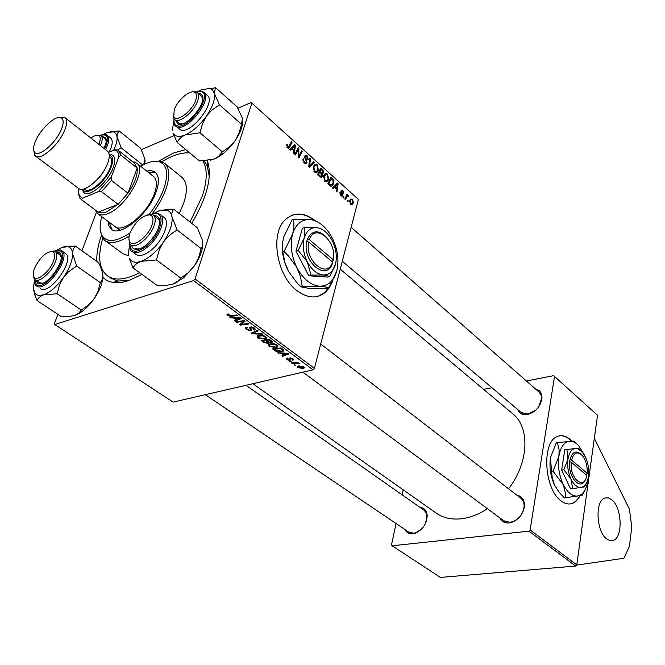 <?xml version="1.0" encoding="UTF-8"?>
<svg xmlns="http://www.w3.org/2000/svg" width="665" height="665" viewBox="0 0 665 665"><rect width="100%" height="100%" fill="white"/><g stroke="black" fill="none" stroke-linecap="round" stroke-linejoin="round"><path stroke-width="1" d="M606.663 538.908L609.913 540.579L613.088 540.446C623.196 537.894 622.049 507.345 611.7 499.664L608.234 497.819L604.842 498.027C594.909 500.703 596.189 531.601 606.663 538.908M315.534 220.921C304.404 212.268 294.396 211.803 285.493 219.525C269.774 233.249 276.49 275.618 296.864 290.555C307.33 298.294 316.698 298.992 324.969 292.65L329.25 287.879L332.458 281.652M317.887 296.357L324.562 292.766L330.729 284.778M141.936 274.404L128.636 280.572C122.618 282.55 117.306 283.174 112.701 282.434L107.231 280.713L102.851 277.538M96.832 261.403C96.508 253.88 98.013 245.319 101.338 235.718M158.96 161.005L173.523 153.017L185.751 149.592M110.54 278.061L118.021 281.046L129.135 280.406M252.841 383.713L436.024 512.998C443.006 517.919 451.469 519.839 461.41 518.767C470.089 517.702 478.767 514.353 487.453 508.717M508.567 488.8C528.899 462.665 530.196 427.562 512.831 413.829L512.482 413.539M516.73 495.093C522.183 496.24 524.727 500.08 524.369 506.597C523.122 513.754 519.232 518.891 512.698 522.008L509.174 522.923C504.685 523.272 501.518 521.551 499.681 517.769M503.771 520.786L510.013 522.324L513.264 521.485C519.29 518.617 522.873 513.879 524.028 507.27C524.386 503.322 523.322 500.313 520.836 498.251L520.753 498.185M420.039 507.37C424.478 507.91 426.863 510.77 427.196 515.957C426.581 523.987 422.666 529.722 415.442 533.172L412.849 533.795C409.175 534.103 406.548 532.682 404.985 529.548M408.8 532.125L413.73 533.23L416.124 532.648L421.485 529.157M535.549 388.992C540.163 390.131 542.274 393.431 541.892 398.892C540.279 406.614 535.741 411.768 528.276 414.353L527.337 414.553C522.482 415.201 519.257 413.514 517.661 409.49M521.252 412.524L528.118 414.087L535.99 409.931M571.784 441.053L570.03 439.382C565.599 435.666 561.285 434.744 557.087 436.631C541.543 442.2 544.136 488.966 560.919 500.77C564.976 503.92 568.899 504.76 572.673 503.297C575.666 502.05 578.143 499.498 580.104 495.633M570.005 503.954L572.282 503.347C575.267 502.1 577.744 499.556 579.705 495.699M571.368 441.078L569.647 439.44C566.306 436.606 562.947 435.392 559.589 435.808M533.122 569.631L440.388 577.411L392.142 545.774L528.941 531.16L530.121 529.947L576.788 564.901L575.649 566.056L533.122 569.631M96.4 212.31L81.903 250.755M57.897 314.37L54.414 323.597L54.813 324.512L173.133 402.117L313.016 369.815L193.606 280.588L54.813 324.512M268.111 343.381L263.88 342.492L261.104 340.438L269.533 339.424L272.135 341.486L272.143 342.284L268.718 342.367L268.111 343.381L268.569 341.768M275.809 351.153L272.525 348.901L280.938 347.928L283.398 349.857L283.44 351.037L282.01 351.685L275.809 351.153L275.975 350.546M286.981 359.699L286.391 358.36L287.205 358.011L287.995 358.502L287.363 358.784L287.671 359.557L289.641 359.915L289.391 358.202L289.89 357.961L292.849 358.676L293.423 359.94L292.816 360.239L292.035 359.74L292.151 358.809L290.696 358.443L290.746 360.048L290.14 360.538L286.981 359.699L287.413 358.136M291.287 361.777L289.408 361.394L291.287 361.777M294.545 363.14L292.093 363.381L291.395 362.866L297.471 362.217L298.169 362.733L296.906 362.866L299.483 363.805L294.545 363.14L294.711 362.508M227.472 315.626L226.948 314.362L228.303 313.93L229.151 314.462L228.128 314.753L228.361 315.418L230.713 315.767L236.732 314.961L237.488 315.526L231.27 316.365L227.472 315.626L227.97 313.98M233.515 317.986L230.655 317.887L229.841 317.28L240.456 317.737L241.37 318.419L235.094 321.17L234.338 320.621L236.075 319.89L233.515 317.986L233.681 317.446M303.107 368.468L297.729 367.654L297.288 366.373L298.194 365.95L303.722 366.772L304.138 368.003L303.107 368.468L303.581 366.673M295.933 365.218L294.055 364.836L295.933 365.218M262.492 334.171L252.176 333.822L251.245 333.132L257.43 330.397L258.17 330.946L252.858 333.29L261.711 333.589L262.492 334.171M250.705 330.688L246.366 329.616L245.551 327.828L246.624 327.33L247.447 327.853L246.565 328.277L247.264 329.424L249.907 330.164L250.348 329.848L249.841 327.33L254.338 327.995L254.986 329.749L254.121 330.139L253.315 329.616L253.914 329.358L253.465 328.211L250.913 327.72L251.437 330.339L250.705 330.688L251.229 328.892M241.777 321.627L236.59 322.284L235.834 321.727L244.321 320.621L245.102 321.203L240.988 324.429L248.145 323.473L248.893 324.03L240.431 325.127L239.649 324.545L243.731 321.32L241.777 321.627L241.985 320.921M281.287 353.439L277.729 352.749L288.12 353.281L288.976 353.921L282.642 356.382L281.935 355.866L283.681 355.21L281.287 353.439L281.428 352.94M276.291 347.596L269.101 346.457L268.602 344.52L269.874 343.913L274.038 343.788L277.172 345.027L277.721 346.939L276.291 347.596L276.54 346.689M264.861 339.1L257.629 337.953L257.122 335.958L258.361 335.36L262.534 335.218L265.701 336.473L266.266 338.452L264.861 339.1L265.135 338.144M334.495 187.272L333.182 188.661L332.5 188.054L337.371 183.058L338.136 183.748L336.922 192.01L336.291 191.437L336.648 189.209L334.495 187.272L332.616 187.929M322.467 176.142L321.993 177.015L320.023 176.907L317.538 174.679L320.713 168.062L323.115 170.381L323.489 172.85L322.126 173.931L322.467 176.142L320.123 176.99M287.371 147.838L286.815 144.313L287.521 144.829L287.679 146.982L288.568 147.04L291.395 141.645L292.068 142.252L289.599 147.123L289.076 147.913L287.371 147.838M297.563 150.947L295.501 154.978L294.828 154.38L298.169 147.746L298.868 148.378L298.801 156.475L301.586 150.822L302.251 151.429L298.951 158.062L298.244 157.43L298.294 149.334L297.563 150.947L296.316 151.421M306.972 162.551L306.557 163.324L304.337 163.008L303.115 158.669L303.805 159.168L303.647 160.44L304.637 162.152L306.075 162.443L306.316 161.213L304.977 158.378L305.102 155.302L307.064 155.635L308.277 159.492L307.546 159.143L306.781 156.499L305.568 156.233L306.972 162.551L304.794 163.357M314.412 162.385L309.499 167.497L308.668 166.749L309.882 158.303L310.538 158.893L309.499 166.134L313.714 161.753L314.412 162.385L312.351 163.141M318.427 170.09L317.404 172.002L314.462 172.052L313.24 166.849L315.052 164.272L317.23 164.795L318.427 170.09L317.38 170.473M358.41 199.392L251.195 102.526L358.41 199.392L314.379 368.344L313.016 369.815M251.852 103.191L195.061 278.968L314.379 368.344M353.398 202.7L352.5 204.396L350.596 204.346L349.699 200.863L350.638 199.068L352.558 199.143L353.398 202.7L352.433 203.025M291.594 148.844L290.173 150.224L289.441 149.567L294.711 144.638L295.534 145.369L294.154 153.781L293.481 153.174L293.888 150.905L291.594 148.844L289.524 149.642M328.685 179.292L327.621 181.271L324.786 181.279L323.581 176.117L325.36 173.54L327.496 174.047L328.685 179.292L327.662 179.658M330.663 186.183L327.812 183.864L330.929 177.264L333.198 179.425L333.722 183.607L332.583 185.701L330.663 186.183M340.904 195.685L339.931 192.393L341.112 195.028L342.001 195.219L341.062 190.73L341.378 190.124L342.783 190.356L343.755 193.282L342.575 191.013L341.86 190.905L342.799 195.419L342.492 195.984L340.904 195.685M344.079 197.073L343.647 198.02L343.024 197.463L343.439 196.499L344.079 197.073L343.04 197.43M348.269 200.822L347.837 201.761L347.221 201.212L347.629 200.256L348.269 200.822L347.238 201.163M346.34 197.721L345.451 199.625L344.819 199.059L347.005 194.271L347.629 194.828L347.172 195.818L348.502 195.493L348.867 196.067L348.402 196.699L347.205 196.358L346.34 197.721L345.26 198.095M251.195 102.526L237.929 108.212M173.864 135.685L141.396 149.608M403.19 489.822L402.134 494.81M396.041 523.505L391.51 544.843L392.142 545.774M575.649 566.056L528.941 531.16M554.51 376.448L597.519 415.268L554.51 376.448L530.121 529.947M597.519 415.268L576.788 564.901M553.704 375.659L526.414 380.987M491.917 387.728L483.621 389.349M538.583 406.963L541.626 398.352L541.011 394.835L539.091 392.101M425.675 522.973L426.872 515.55L426.115 512.815L424.262 510.354L245.959 385.301M207.322 160.731C212.567 175.884 207.372 196.757 191.736 223.349M193.606 280.588L195.061 278.968M209.275 176.466L207.206 165.901L204.197 160.988M314.454 220.506C307.014 214.745 299.707 212.925 292.55 215.036M349.998 200.007L352.558 199.143M352.359 199.799L351.162 199.808L350.339 201.329L350.779 203.673L351.951 203.631L352.783 202.143L352.359 199.799M349.574 201.586L350.339 201.329M350.172 203.872L350.779 203.673M316.075 165.219L317.23 164.795M315.401 165.311L313.88 167.464L314.761 171.204L316.897 171.096L317.803 169.425L316.956 165.66L315.401 165.311L313.539 165.992M313.065 167.771L313.88 167.464M313.955 171.495L314.761 171.204M309.757 159.193L310.538 158.893M308.71 166.425L309.499 166.134M302.941 159.492L303.805 159.168M302.924 159.708L303.73 159.409M302.966 160.697L303.647 160.44M303.814 162.46L304.637 162.152M304.603 156.89L305.385 156.599M304.753 157.755L305.435 157.497M297.604 148.86L298.868 148.378M298.236 156.691L298.801 156.475M301.046 151.886L302.251 151.429M297.147 149.775L298.294 149.334M286.474 145.236L287.521 144.829M286.416 145.768L287.263 145.436M286.881 147.297L287.679 146.982M290.838 142.734L292.068 142.252M287.488 147.938L289.599 147.123M292.8 146.433L295.534 145.369M293.789 146.824L292.226 148.287L294.055 149.924L294.786 145.751L293.789 146.824L291.378 147.755M289.824 149.209L292.226 148.287M292.633 146.583L294.786 145.751M293.174 150.265L294.055 149.924M322.359 170.656L323.115 170.381M321.212 173.673L323.489 172.85M321.594 174.122L322.126 173.931M320.996 169.417L320.006 171.479L322.193 173.041L322.841 172.31L322.101 170.406L320.996 169.417L319.865 169.833M318.876 171.886L320.006 171.479M319.499 176.433L321.536 176.1L321.004 173.474L322.193 173.041M318.502 172.659L319.641 172.252L318.56 174.488L320.422 176.1M317.679 174.804L318.56 174.488M321.004 173.474L319.641 172.252M326.307 174.471L327.496 174.047M325.7 174.571L324.212 176.732L325.077 180.439L327.138 180.356L328.069 178.644L327.23 174.903L325.7 174.571L323.888 175.219M323.406 177.015L324.212 176.732M324.279 180.722L325.077 180.439M335.941 184.521L338.136 183.748M336.523 185.227L335.077 186.707L336.798 188.245L337.446 184.147L336.523 185.227L334.595 185.901M333.157 187.38L335.077 186.707M335.717 184.754L337.446 184.147M335.916 188.552L336.798 188.245M332.409 179.7L333.198 179.425M332.749 183.947L333.722 183.607M331.212 178.611L328.826 183.665L329.641 184.396L332.134 184.804L333.099 182.991L332.891 180.281L331.212 178.611L330.114 179.001M327.945 183.981L328.826 183.665M328.759 184.712L329.641 184.396M339.798 193.124L340.588 192.85M340.48 195.244L341.112 195.028M341.012 190.963L342.783 190.356M340.995 191.42L341.719 191.171M341.062 191.869L341.66 191.67M342.159 194.346L342.749 194.147M341.236 195.951L342.799 195.419M346.581 195.186L347.629 194.828M346.141 196.167L347.172 195.818M346.066 196.325L348.502 195.493M348.186 196.3L348.867 196.067M298.186 365.958L297.729 367.654M303.032 366.905L298.178 366.781L298.394 367.504L302.425 367.961L303.223 367.612L303.157 366.415M299.134 365.792L298.959 366.44M294.903 364.736L294.745 365.343M252.542 332.558L252.176 333.822M253.149 332.292L252.858 333.29M246.615 328.776L246.366 329.616M246.815 327.446L246.565 328.277M250.863 328.086L250.348 329.848M249.907 327.271L249.666 328.094M254.786 328.377L254.288 330.098M254.67 328.269L254.121 330.139M253.648 327.554L253.465 328.211M251.395 326.931L251.204 327.579M251.129 326.931L250.896 327.737L251.146 326.931M236.79 321.602L236.59 322.284M241.378 323.09L240.988 324.429M240.921 323.481L240.431 325.127M243.332 322.691L243.731 321.32M230.822 317.33L230.655 317.887M235.393 320.173L235.094 321.17M236.283 319.183L236.075 319.89M237.92 318.194L234.77 318.061L236.815 319.574L240.007 318.227L237.92 318.194L238.087 317.637M234.936 317.504L234.77 318.061M240.156 317.72L240.007 318.227M228.602 314.113L228.452 314.595M231.478 315.667L231.27 316.365M292.259 362.774L292.093 363.381M297.064 362.259L296.906 362.866M298.56 363.123L298.385 363.797M298.319 363.057L298.203 363.497M290.264 361.295L290.098 361.91M290.231 357.903L289.707 359.823M293.165 358.942L292.816 360.239M292.284 358.327L292.151 358.809M290.846 357.903L290.696 358.443M290.53 357.886L290.339 358.601M290.497 359.25L290.14 360.538M278.635 352.791L278.485 353.315M282.874 355.509L282.642 356.382M283.872 354.52L283.681 355.21M285.609 353.672L282.525 353.514L284.429 354.935L287.654 353.722L285.609 353.672L285.75 353.165M282.667 352.999L282.525 353.514M287.779 353.265L287.654 353.722M274.736 349.699L274.545 350.389M282.251 350.812L282.01 351.685M280.663 348.576L274.229 349.316L275.135 349.99L281.353 351.153L282.392 350.696L282.459 350.031L280.663 348.576L280.846 347.936M274.404 348.684L274.229 349.316M282.683 349.233L282.459 350.031M274.038 344.345L269.633 344.877L269.998 346.274L275.659 347.055L276.657 346.59L276.291 345.218L274.038 344.345L274.188 343.813M270.755 343.73L270.555 344.445M276.474 344.586L276.291 345.218M264.08 341.793L263.88 342.492M271.844 341.178L271.436 342.616M268.843 341.901L268.718 342.367M269.275 340.089L266.64 340.405L269.275 342.059L270.688 342.093L270.505 341.004L269.275 340.089L269.458 339.433M266.831 339.749L266.64 340.405M270.705 340.297L270.505 341.004M265.659 340.522L262.816 340.862L264.911 342.375L267.837 342.65L265.659 340.522L265.842 339.873M263.007 340.214L262.816 340.862M267.38 340.946L267.18 341.652M262.55 335.792L258.153 336.324L258.527 337.77L264.221 338.543L265.202 338.086L264.828 336.681L262.55 335.792L262.7 335.251M259.267 335.168L259.051 335.908M265.011 336.033L264.828 336.681M576.597 565.1L623.87 558.284L629.447 546.289L631.75 526.929L629.447 509.24L594.319 438.335M108.013 221.345L108.944 226.017L111.338 229.192C120.215 237.696 149.11 213.689 156.342 191.329C159.417 182.11 159.076 175.809 155.311 172.41C153.208 170.739 150.357 170.306 146.757 171.113M109.077 222.135L111.944 229.608M149.168 214.421C155.942 205.734 160.888 197.031 163.997 188.32C168.769 173.307 167.073 164.421 158.91 161.661C153.989 160.498 147.921 162.044 140.697 166.283M152.509 161.537L160.722 161.329L164.588 163.274C169.642 167.854 170.124 176.358 166.026 188.785C163 197.281 158.245 205.817 151.753 214.388M179.218 213.523L183.798 202.9C187.738 190.539 187.131 182.035 181.977 177.372L181.803 177.231M190.024 222.01L202.401 195.909C207.281 180.597 207.488 168.977 203.016 161.038M189.749 152.917C181.736 152.31 172.443 155.236 161.861 161.686M132.667 161.753L136.782 163.174L153.632 176.582C156.965 179.583 157.273 185.144 154.546 193.282C148.179 212.941 122.801 234.013 114.962 226.516M102.743 238.344C97.481 256.416 99.019 268.901 107.356 275.8C114.821 280.954 125.577 279.923 139.608 272.708M104.962 240.572L122.884 253.664L128.411 255.734M129.16 236.033C118.436 242.75 110.324 244.23 104.804 240.456L101.994 237.147L100.216 229.35M101.795 216.724C99.567 224.662 99.584 230.863 101.861 235.31C106.724 242.875 116.117 242.093 130.024 232.958M155.751 172.809L147.796 171.936M98.819 144.313L99.185 143.424C100.814 138.927 100.506 136.25 98.262 135.377C96.417 134.92 93.981 135.835 90.955 138.112M97.132 135.253L100.058 135.078L101.014 135.577C102.568 136.998 102.593 139.758 101.08 143.856L100.357 145.527M109.218 152.027C112.609 145.128 113.108 140.481 110.706 138.079L107.248 135.319C109.683 137.78 109.11 142.543 105.535 149.617M142.842 165.078L121.188 147.796L117.032 136.774L117.264 133.59L119.21 130.972L110.232 131.653M117.622 149.949L121.188 147.796M143.748 164.612L144.97 159.209L140.756 148.378L119.21 130.972M145.078 160.539L144.77 164.114M103.283 134.488L106.201 132.925L113.383 131.778L115.868 133.49L117.032 136.774C117.381 140.282 116.284 144.704 113.74 150.049M101.936 136.308L105.693 137.896C106.774 140.19 106.192 143.673 103.948 148.362M106.217 140.963L105.053 138.794M34.563 268.228C33.067 272.126 32.859 275.011 33.932 276.889C36.608 282.251 49.617 271.918 53.449 261.27C55.444 255.676 55.02 252.409 52.194 251.461C45.686 252.027 39.809 257.613 34.563 268.228M50.698 251.42L54.048 251.038L55.228 251.553C57.24 253.232 57.315 256.615 55.444 261.727C51.637 272.268 39.135 283.199 35.029 279.682L34.148 278.751L33.408 275.576M75.353 246.083L98.686 262.733L101.72 269.932L102.834 274.944L102.535 278.876L100.365 282.667L76.625 266L72.56 253.523L73.2 249.109L75.353 246.083L63.749 246.881M100.365 282.667L97.713 292.135L93.466 299.666L88.354 305.052L81.288 310.04L78.786 313.265L74.505 315.567L67.955 316.615L61.13 316.515L37.132 300.597C38.03 298.103 40.174 296.191 43.582 294.861L38.404 295.476L36.218 294.603L34.647 292.949L33.408 288.053L34.347 281.362M56.068 252.143L59.143 252.559L60.365 253.789C65.635 260.68 47.248 286.324 38.911 283.697L37.631 283.182L35.927 280.298M39.518 282.716L42.552 283.232M40.415 288.535L40.457 288.56C49.476 295.917 75.611 259.3 65.519 253.523L61.779 250.88C71.837 256.632 45.619 293.323 36.65 286L36.6 285.967C35.262 285.9 34.514 283.598 34.347 279.042M81.288 310.04L57.19 293.755L59.401 285.285L63.441 277.471L68.478 271.81L76.625 266M56.542 250.331L61.92 247.447L67.822 246.707C70.69 247.388 72.269 249.658 72.56 253.523C72.701 260.289 69.659 268.269 63.441 277.471C56.907 286.482 50.282 292.284 43.582 294.861L57.19 293.755M33.474 289.2L34.904 295.185L37.132 300.597M102.859 275.343C103.017 282.068 100.132 289.832 94.197 298.651C87.805 307.504 81.238 313.149 74.505 315.567L74.181 315.667M61.13 257.239L59.609 254.629M195.701 100.191C197.139 95.76 196.657 93.05 194.255 92.061C189.326 89.958 177.189 100.764 174.205 109.825L173.789 116.516C176.217 123.075 192.218 111.263 195.701 100.191M192.634 91.861L196.15 91.787L197.33 92.468C198.91 94.014 199.043 96.741 197.738 100.656C194.28 111.612 178.885 124.131 174.671 119.534L173.839 118.436L173.365 114.987M198.278 91.313L200.938 89.941L209.774 88.437L212.542 89.958L214.288 93.316L215.493 87.589L237.189 106.915L242.409 118.245L241.52 124.289L219.475 104.854L214.288 93.316C215.302 99.226 212.717 106.791 206.516 116.009L211.512 110.39L219.475 104.854M198.045 93.092L199.799 93.241L202.293 95.328C206.948 103.15 186.424 127.63 178.228 124.064L175.452 120.199M178.852 123.075L182.044 123.931M202.75 99.102L201.395 96.034M175.743 126.192L180.747 129.958C191.212 134.496 216.416 101.895 207.414 95.461L207.339 95.394M241.52 124.289L239.126 132.934L235.086 140.756L230.206 146.3L222.393 151.844L199.999 132.792L202.393 123.981L206.516 116.009C199.924 125.12 192.825 131.429 185.227 134.92L199.999 132.792M222.393 151.844L218.461 156.533L214.014 159.126L199.525 161.038L177.156 142.443C178.627 139.276 181.312 136.766 185.227 134.92C179.085 137.372 175.02 136.732 173.033 133L177.156 142.443M242.75 121.512C242.517 127.148 239.965 133.565 235.086 140.756C228.644 149.708 221.611 155.834 214.014 159.126L210.556 160.182M172.351 130.797L173.764 120.731M180.099 123.757L178.228 124.056M129.983 233.074C128.702 236.74 128.578 239.566 129.617 241.553C132.593 248.328 148.237 236.848 152.011 224.953C153.806 219.317 153.141 215.95 150.007 214.853C142.235 215.269 135.56 221.345 129.983 233.074M147.813 214.778L151.961 214.438L153.465 215.169C155.577 217.031 155.81 220.456 154.164 225.452C150.448 237.097 135.643 249.292 130.822 244.811L129.733 243.531L128.985 239.541M173.781 209.259L197.372 227.779L202.592 240.68C203.141 244.263 202.667 246.898 201.163 248.585L198.685 257.563L194.396 265.884L183.764 277.679L172.401 284.371L163.623 285.684L157.356 285.593L133 267.912C134.372 265.086 137.048 262.899 141.047 261.353L156.408 259.932L159.376 249.525L163.266 242.293C167.065 237.131 171.695 233.049 177.148 230.032L171.986 216.84C171.545 213.282 172.144 210.755 173.781 209.259L161.096 210.215M202.842 243.747C202.642 250.431 199.824 257.804 194.396 265.884L188.237 272.725L180.814 278.061C179.234 280.838 176.433 282.941 172.401 284.371L171.969 284.504M154.022 215.601L157.015 216.067L158.993 218.012C160.955 225.659 156.957 234.437 146.998 244.346C142.277 248.294 138.295 249.974 135.037 249.367L132.684 247.987L131.462 245.277M159.733 222.401L159.068 219.99L157.888 218.585M132.252 251.653L136.034 254.437C139.758 256.765 145.012 255.152 151.811 249.599C163.324 240.09 170.348 221.644 164.189 217.58L164.105 217.513M201.163 248.585L177.148 230.032M180.814 278.061L156.408 259.932M152.717 214.055L158.652 210.971L166.474 210.09C169.508 210.896 171.346 213.141 171.986 216.84C172.784 223.897 169.883 232.384 163.266 242.293C156.25 252.018 148.852 258.377 141.047 261.353C135.444 263.157 131.562 262.234 129.426 258.585L133 267.912M129.608 244.454L128.254 254.629M135.386 248.186L136.973 248.91L139.575 248.918M80.98 199.4L98.204 212.16C100.357 213.274 103.208 213.149 106.766 211.786L118.112 204.313L127.963 193.174C134.804 183.174 137.871 174.804 137.165 168.046L134.704 163.374M136.782 163.174C147.514 169.766 125.718 207.663 107.431 213.781C103.216 215.385 99.966 215.335 97.68 213.656L95.369 210.115M79.069 188.727L78.246 190.838L79.351 195.851L82.41 198.187L81.629 199.799L98.204 212.16L118.112 204.313L101.487 191.67L98.412 191.62L111.238 177.065L118.902 156.707C118.786 153.058 117.447 150.805 114.895 149.958L108.47 152.352M111.238 177.065L111.421 180.398L127.963 193.174L137.165 168.046L120.914 155.153L118.902 156.707M82.41 198.187L98.412 191.62M114.297 149.8L117.331 149.816L118.636 150.598L120.914 155.153M81.629 199.799L79.517 197.779L78.304 192.376M111.421 180.398L101.487 191.67M61.488 129.085C63.865 122.909 63.707 119.118 61.014 117.722C55.586 114.846 40.216 129.151 35.37 141.446C33.358 146.4 33.042 149.933 34.43 152.044C37.963 158.361 56.192 143.017 61.488 129.085M59.675 117.439L64.281 117.24L65.128 117.738C67.315 119.742 67.223 123.773 64.854 129.858C59.318 144.446 40.523 161.071 35.478 156.034L34.788 155.319L33.857 150.897M82.801 189.192L82.967 189.5C86.533 197.214 106.043 181.919 111.171 167.164C113.524 160.456 113.017 156.416 109.642 155.061L109.21 154.945M109.16 154.521L111.562 154.721C115.161 156.167 115.718 160.473 113.208 167.63C107.755 183.382 86.924 199.683 83.125 191.429L82.369 189.251M109.251 156.292L110.008 156.89C112.061 158.736 112.136 162.293 110.232 167.563C105.826 180.173 89.576 194.047 84.812 189.417L84.106 188.885M107.373 151.063L107.447 151.121C109.775 153.224 109.841 157.281 107.664 163.299C102.585 177.738 83.973 193.673 78.57 188.403L35.544 156.084M333.198 259.716L309.358 239.674L307.346 239.192L306.731 241.553C301.777 261.744 327.03 282.317 332.45 263.099L333.198 259.716C337.512 241.644 314.969 222.21 309.358 239.674M333.057 260.788L333.381 258.61M326.897 237.646C318.593 229.417 312.084 229.94 307.38 239.217M304.67 227.48L304.204 237.995L298.219 250.381L307.388 261.952L311.021 275.111L308.751 275.784L327.496 277.081L329.749 276.424L335.493 264.238C337.238 256.69 336.182 248.901 332.325 240.863C328.161 233.066 323.007 228.66 316.856 227.646L304.67 227.48L302.417 228.22L295.967 251.087L308.751 275.784M298.219 250.381L295.967 251.087M311.021 275.111L323.207 274.969L329.749 276.424M323.414 234.645L323.157 234.138M310.597 219.6C301.943 218.96 295.942 223.781 292.583 234.063C289.849 244.953 291.345 256.249 297.064 267.953C303.29 279.175 310.771 285.252 319.508 286.191C328.045 286.233 333.805 281.154 336.773 270.954C339.216 260.364 337.737 249.458 332.35 238.22C326.532 227.297 319.275 221.088 310.597 219.6L292.151 219.691L283.722 236.964L282.55 242.758L282.849 251.969L284.063 251.586L288.311 255.842L296.357 266.64L300.272 275.892L302.259 286.49L301.046 286.848L296.839 282.642L288.859 271.952L284.928 262.725L282.849 251.969M302.259 286.49L319.508 286.191C323.988 286.515 327.064 287.147 328.734 288.07L310.605 288.735L301.046 286.848M328.734 288.07L336.773 270.954M293.356 219.284C294.312 223.482 294.055 228.411 292.583 234.063L284.063 251.586M282.351 246.1C282.193 254.57 284.13 262.75 288.153 270.655M316.856 227.646C310.746 227.247 306.532 230.697 304.204 237.995C302.309 245.693 303.373 253.681 307.388 261.952C311.76 269.899 317.03 274.238 323.207 274.969C329.258 275.069 333.356 271.495 335.493 264.238M306.731 241.553L308.71 242.01L332.583 262.027L332.45 263.099M308.71 242.01C304.229 260.697 327.496 279.716 332.583 262.027M307.496 241.728L306.798 241.146M331.652 261.245L333.09 260.813M586.63 475.143L587.17 473.305L571.592 460.089L569.963 459.698L569.681 461.784C567.661 476.996 580.769 491.61 585.391 479.615M587.17 473.305C587.552 466.032 585.882 460.064 582.158 455.392C577.278 451.011 573.754 452.582 571.592 460.089M581.725 454.943L581.393 454.594C576.114 449.864 572.316 451.568 569.988 459.714M563.829 469.731L570.894 478.833L572.715 488.592L570.562 488.866L561.676 470.03L563.829 469.731L567.976 459.174C567.112 465.949 568.085 472.499 570.894 478.833C573.912 484.851 577.345 487.711 581.21 487.395L584.41 486.888L586.264 483.38M572.715 488.592L581.21 487.395C584.601 486.705 586.921 483.605 588.151 478.077L588.425 476.481C589.223 469.839 588.259 463.414 585.541 457.221L582 451.701L577.769 448.759L575.4 448.484L564.76 449.789L561.676 470.03M581.468 451.153L578.633 448.285L575.4 448.484C571.592 449.108 569.124 452.674 567.976 459.174L566.904 449.465M584.493 455.184L578.75 445.758C575.732 442.516 572.648 441.011 569.489 441.236C564.095 442.059 560.57 447.063 558.908 456.24C557.661 465.808 559.032 475.068 563.022 484.037C567.303 492.532 572.183 496.531 577.652 496.032C582.432 495.009 585.69 490.645 587.428 482.923L588.084 478.418M564.477 497.919L559.032 492.142L554.527 485.151L552.133 477.196L550.412 457.761L556.314 442.749L557.47 442.566L559.132 450.03L558.908 456.24L553.006 471.161L563.471 485.026L565.591 493.954L565.632 497.777L564.477 497.919M553.006 471.161L551.842 471.327M565.632 497.777L582.191 495.217L584.759 490.354M578.035 445.018L574.103 441.045L557.47 442.566M550.454 457.495L550.412 457.761C549.207 467.221 550.578 476.348 554.527 485.151L559.581 492.798M571.285 462.158L586.854 475.5C584.277 491.003 569.257 478.451 571.285 462.158L569.681 461.784M570.271 461.917L569.706 461.444M585.449 474.145L586.796 473.962M309.026 164.255L309.848 163.947M305.576 159.592L306.341 159.301M298.203 152.285L298.901 152.019M298.228 154.937L298.901 154.679M321.428 169.799L322.301 169.484M320.181 172.734L321.054 172.418M318.892 175.884L319.774 175.568M331.577 178.935L332.45 178.627M341.461 192.817L342.043 192.617M254.82 331.552L254.512 332.608M250.58 327.005L250.023 328.892M242.492 322.168L242.018 323.755M289.874 357.961L289.541 359.208M281.885 348.635L281.694 349.341M106.483 134.845L107.248 135.319C106.525 134.164 104.28 134.147 100.523 135.261M104.629 148.902C109.434 138.079 108.104 133.557 100.648 135.328M61.454 250.672L61.288 250.589C61.305 249.666 58.985 249.841 54.339 251.112M34.472 279.184L36.475 284.836C45.303 291.952 70.748 255.651 60.299 250.913L54.513 251.171M202.642 91.595L203.931 92.385C212.9 98.794 187.63 131.471 177.198 126.965L175.66 126.134C174.313 125.909 173.748 123.424 173.964 118.669M174.072 118.852C173.623 122.576 174.621 124.87 177.065 125.727C188.419 130.323 213.931 93.79 200.955 91.579L196.499 91.928M158.603 213.739L160.398 214.645C166.533 218.685 159.467 237.156 147.929 246.707C141.13 252.276 135.876 253.905 132.169 251.594C130.639 251.453 129.816 248.735 129.683 243.448M129.825 243.681C130.44 253.082 136.225 253.731 147.173 245.634C162.817 232.8 166.283 208.536 152.044 214.463M106.907 164.97C103.94 172.169 99.326 178.353 93.083 183.523M613.088 540.446L610.52 540.687M118.021 281.046L112.701 282.434M340.222 269.167L512.831 413.829M541.543 399.648L541.892 398.892M528.991 413.904L528.276 414.353M426.955 516.771L427.196 515.957M416.124 532.648L415.442 533.172M524.028 507.27L524.369 506.597M513.264 521.485L512.698 522.008M208.461 164.28L207.206 163.224L208.461 164.28M207.206 165.901L207.197 160.739M352.5 204.396L351.403 204.762M351.162 199.808L349.906 200.223M351.195 203.881L350.397 204.147M317.404 172.002L315.609 172.659M314.778 165.726L313.456 166.217M315.518 171.603L314.412 172.002M305.559 162.634L304.404 163.066M305.568 156.233L304.612 156.599M306.557 163.324L305.626 163.673M288.12 147.214L287.122 147.597M289.076 147.913L288.153 148.27M294.371 146.25L292.026 147.148M323.049 173.706L322.326 173.964M321.993 177.015L320.946 177.389M320.954 176.308L319.815 176.715M327.621 181.271L325.925 181.869M325.119 174.953L323.805 175.427M325.817 180.83L324.719 181.221M332.583 185.701L330.946 186.275M330.937 185.219L329.79 185.626M341.685 195.327L340.829 195.618M341.86 190.905L340.987 191.204M342.492 195.984L341.86 196.2M347.205 196.358L345.842 196.823M304.138 368.003L304.279 367.446M303.315 367.255L303.489 366.615M298.178 366.781L298.419 365.908M246.665 328.169L246.865 327.488M254.986 329.749L255.202 328.992M254.047 328.901L254.321 327.978M251.437 330.339L251.611 329.732M228.128 314.753L228.361 313.971M287.363 358.784L287.513 358.202M293.423 359.94L293.548 359.491M292.534 359.258L292.716 358.585M290.622 360.305L290.738 359.89M283.44 351.037L283.647 350.28M282.542 350.181L282.783 349.308M277.721 346.939L277.978 346.008M276.848 345.908L277.106 344.977M269.633 344.877L269.907 343.905M272.143 342.284L272.293 341.777M268.702 343.098L268.835 342.633M271.145 341.627L271.378 340.804M267.912 342.4L268.161 341.519M266.266 338.452L266.54 337.488M265.401 337.379L265.668 336.448M258.153 336.324L258.436 335.343M158.91 161.661L160.722 161.329M164.588 163.274L181.977 177.372M101.861 235.31L101.994 237.147M98.262 135.377L100.058 135.078M101.014 135.577L105.103 138.827M105.81 139.708L105.693 137.896M113.383 131.778L118.295 130.963M33.932 276.889L34.148 278.751M408.859 532.166L205.31 394.686M39.568 282.75L35.029 279.682M61.005 255.609L60.515 255.26L61.005 255.609M59.659 254.662L55.228 251.553M52.194 251.461L54.048 251.038M60.557 255.651L60.365 253.789M40.764 283.232L38.911 283.697M67.822 246.707L70.789 246.025M34.647 292.949L34.904 295.185M194.255 92.061L196.15 91.787M539.165 392.167L351.128 227.314M202.775 97.24L202.301 96.824L202.775 97.24M201.462 96.093L197.33 92.468M523.704 414.603L342.292 261.237M178.918 123.125L174.671 119.534M173.789 116.516L173.839 118.436M202.301 97.256L202.293 95.328M196.316 91.853L201.42 91.255L203.931 92.385L207.414 95.461M173.033 133L173.041 133.482M210.248 88.578L215.186 87.863M129.617 241.553L129.733 243.531M302.907 372.151L506.647 522.914M153.465 215.169L157.962 218.635M159.051 219.475L159.617 219.907L159.051 219.475M320.713 344.046L520.836 498.251M150.007 214.853L151.961 214.438M159.068 219.99L158.993 218.012M151.778 214.396C155.253 213.008 158.12 213.091 160.398 214.645L164.189 217.58M136.973 248.91L135.037 249.367M166.474 210.09L170.581 209.209M129.426 258.585L129.5 259.832M133.316 162.268L134.579 162.036M97.78 213.731L119.991 230.265M95.968 210.564L96.059 211.769M134.804 163.449L118.636 150.598M79.351 195.851L79.517 197.779M114.895 149.958L115.86 149.791M61.014 117.722L64.281 117.24M109.642 155.061L111.562 154.721M107.447 151.121L65.128 117.738M82.967 189.5L83.125 191.429M34.43 152.044L34.788 155.319M558.251 491.252L559.032 492.142"/></g></svg>
